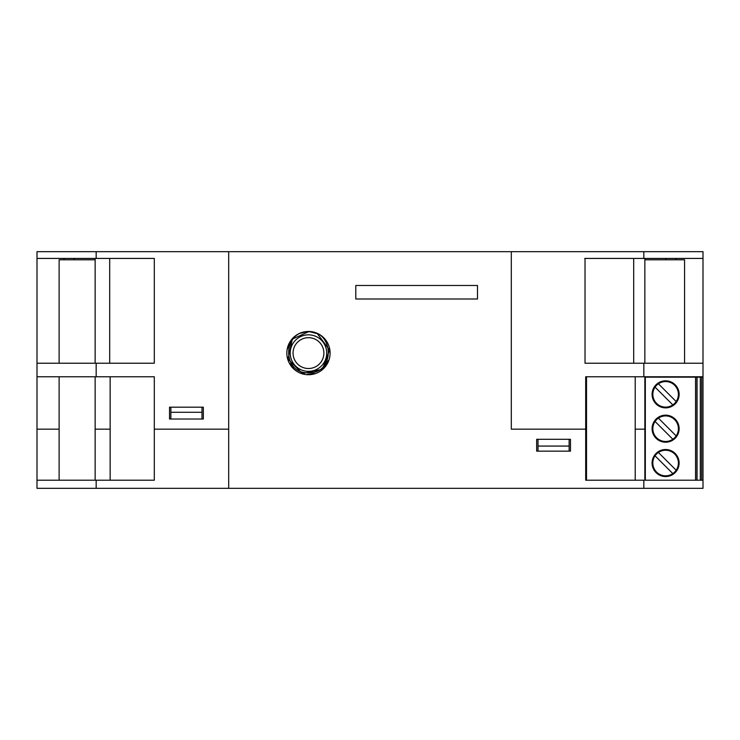 <?xml version="1.0" encoding="UTF-8"?>
<svg xmlns="http://www.w3.org/2000/svg" width="740" height="740" viewBox="0 0 740 740"><rect width="100%" height="100%" fill="white"/><g stroke="black" fill="none" stroke-linecap="round" stroke-linejoin="round"><path stroke-width="1.11" d="M536.666 439.301L538.017 439.301L538.017 451.141L536.666 451.141L536.666 439.301L570.475 439.301L570.475 451.141L536.666 451.141M203.334 407.185L203.334 419.016L169.525 419.016L169.525 407.185L203.334 407.185L201.983 407.185L201.983 412.263L170.875 412.263L170.875 407.185M37 363.238L37 258.436L154.309 258.436L154.309 363.238L37 363.238L37 429.163L59.117 429.163L37 429.163L37 488.326L703 488.326L703 480.214L585.692 480.214L585.692 429.163L511.312 429.163L585.692 429.163L585.692 376.762L643.837 376.762L643.837 363.238L585.692 363.238M110.149 480.214L110.149 376.762L154.309 376.762L154.309 429.163L228.688 429.163L228.688 488.326L228.688 251.674L37 251.674L37 258.436M201.983 412.263L201.983 419.016L170.875 419.016L170.875 412.263M644.855 376.762L644.855 429.163L635.207 429.163L644.855 429.163L644.855 480.214M95.145 376.762L95.145 429.163L110.149 429.163L95.145 429.163L95.145 480.214M643.837 363.238L703 363.238L703 251.674L228.688 251.674L228.688 429.163L154.309 429.163L154.309 480.214L37 480.214M643.837 480.214L643.837 488.326M96.163 480.214L96.163 488.326M511.312 429.163L511.312 251.674L511.312 429.163M703 363.238L703 376.762L643.837 376.762M96.163 363.238L96.163 376.762L37 376.762M154.309 376.762L96.163 376.762M675.953 259.786L675.953 258.436M703 480.214L703 376.762M665.815 259.786L665.815 258.436M538.017 439.301L569.125 439.301L569.125 446.063L538.017 446.063M569.125 451.141L569.125 446.063M95.145 363.238L95.145 258.436M64.047 259.786L64.047 258.436M74.185 259.786L74.185 258.436M644.855 363.238L644.855 258.436M585.692 258.436L703 258.436M96.163 258.436L96.163 251.674M643.837 258.436L643.837 251.674M308.469 331.464A21.636 21.636 0 0 1 327.21 363.914A21.636 21.636 0 0 1 289.738 363.914A21.636 21.636 0 0 1 308.469 331.464M477.504 299.006L355.801 299.006L355.801 285.483L477.504 285.483L477.504 299.006L477.504 285.483M697.052 480.214L697.052 377.169L644.855 377.169M676.166 401.552A12.793 12.793 0 0 1 656.565 403.383A12.793 12.793 0 0 1 671.578 383.033A12.793 12.793 0 0 1 672.827 404.9A12.793 12.793 0 0 1 655.048 387.131A12.793 12.793 0 0 1 658.397 383.782L676.166 401.552M697.052 377.169L700.299 377.169L700.299 480.214M703 377.169L700.299 377.169M652.088 463.036A13.524 13.524 0 0 0 672.373 474.747A13.524 13.524 0 0 0 672.373 451.326A13.524 13.524 0 0 0 652.088 463.036M672.827 473.6A12.793 12.793 0 0 1 655.048 455.822A12.793 12.793 0 0 1 678.395 463.036A12.793 12.793 0 0 1 656.565 472.083A12.793 12.793 0 0 1 655.048 455.822L672.827 473.6L655.048 455.822M679.135 428.691A13.524 13.524 0 0 0 658.85 416.981A13.524 13.524 0 0 0 658.85 440.402A13.524 13.524 0 0 0 679.135 428.691M679.135 394.337A13.524 13.524 0 0 1 658.85 406.057A13.524 13.524 0 0 1 658.85 382.626A13.524 13.524 0 0 1 679.135 394.337M676.166 435.906A12.793 12.793 0 0 1 656.565 437.729A12.793 12.793 0 0 1 671.578 417.379A12.793 12.793 0 0 1 672.827 439.246A12.793 12.793 0 0 1 655.048 421.476A12.793 12.793 0 0 1 658.397 418.128L676.166 435.906M676.166 470.252L658.397 452.473M655.048 421.476L672.827 439.246L655.048 421.476M655.048 387.131L672.827 404.9L655.048 387.131M585.026 258.436L585.026 363.238L633.69 363.238L633.69 258.436L584.72 258.436M59.117 480.214L59.117 376.762M154.309 258.436L109.687 258.436L109.687 363.238L154.309 363.238M59.117 363.238L59.117 259.786L95.145 259.786M586.376 480.214L586.376 376.762L585.692 376.762M586.515 480.214L586.515 376.762M635.207 480.214L635.207 376.762M684.565 363.238L684.565 259.786L644.855 259.786M310.495 331.918L317.331 333.694L329.587 350.057L322.446 369.223L302.457 373.561L287.999 359.104L292.346 339.124L308.469 331.779C282.208 330.873 281.949 374.246 308.46 372.72M308.469 372.701C335.007 374.274 334.711 330.9 308.488 331.779M328.551 360.278L324.435 367.188M314.528 373.534L307.174 374.357M293.475 368.261L289.895 363.525M287.582 348.771L288.998 344.433M300.847 333.176L305.13 332.047M326.729 353.1A18.259 18.259 0 0 0 299.339 337.283A18.259 18.259 0 0 0 299.339 368.909A18.259 18.259 0 0 0 326.729 353.1M323.889 353.1A15.42 15.42 0 0 1 300.764 366.448A15.42 15.42 0 0 1 300.764 339.743A15.42 15.42 0 0 1 323.889 353.1M645.326 377.169L645.326 480.214M696.886 377.169L696.886 480.214M701.649 377.169L701.649 480.214M695.535 480.214L695.535 377.169"/></g></svg>
